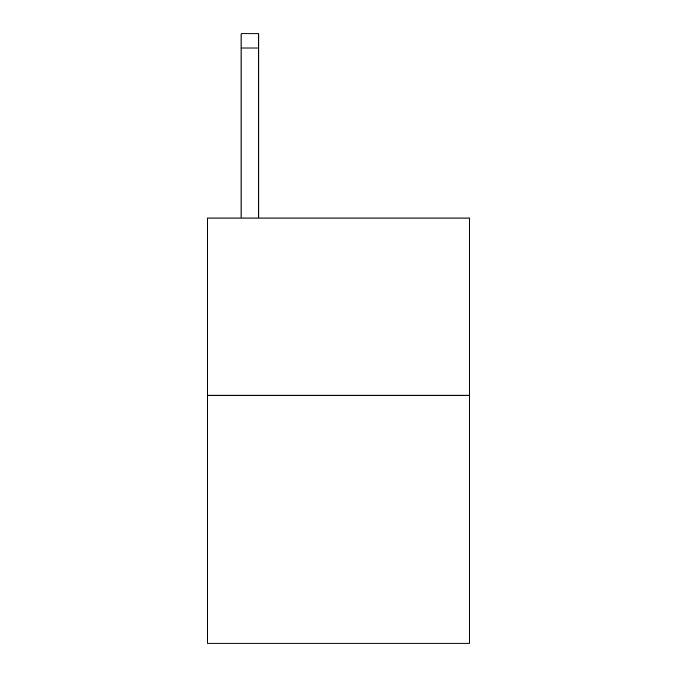 <?xml version="1.0" encoding="UTF-8"?>
<svg xmlns="http://www.w3.org/2000/svg" width="677" height="677" viewBox="0 0 677 677"><rect width="100%" height="100%" fill="white"/><g stroke="black" fill="none" stroke-linecap="round" stroke-linejoin="round"><path stroke-width="1.02" d="M469.567 395.182L469.567 643.15L207.433 643.15L207.433 218.053L469.567 218.053L469.567 395.182L207.433 395.182M258.792 218.053L258.792 48.016L241.08 48.016L241.08 33.85L258.792 33.85L258.792 48.016M241.08 218.053L241.08 48.016"/></g></svg>
